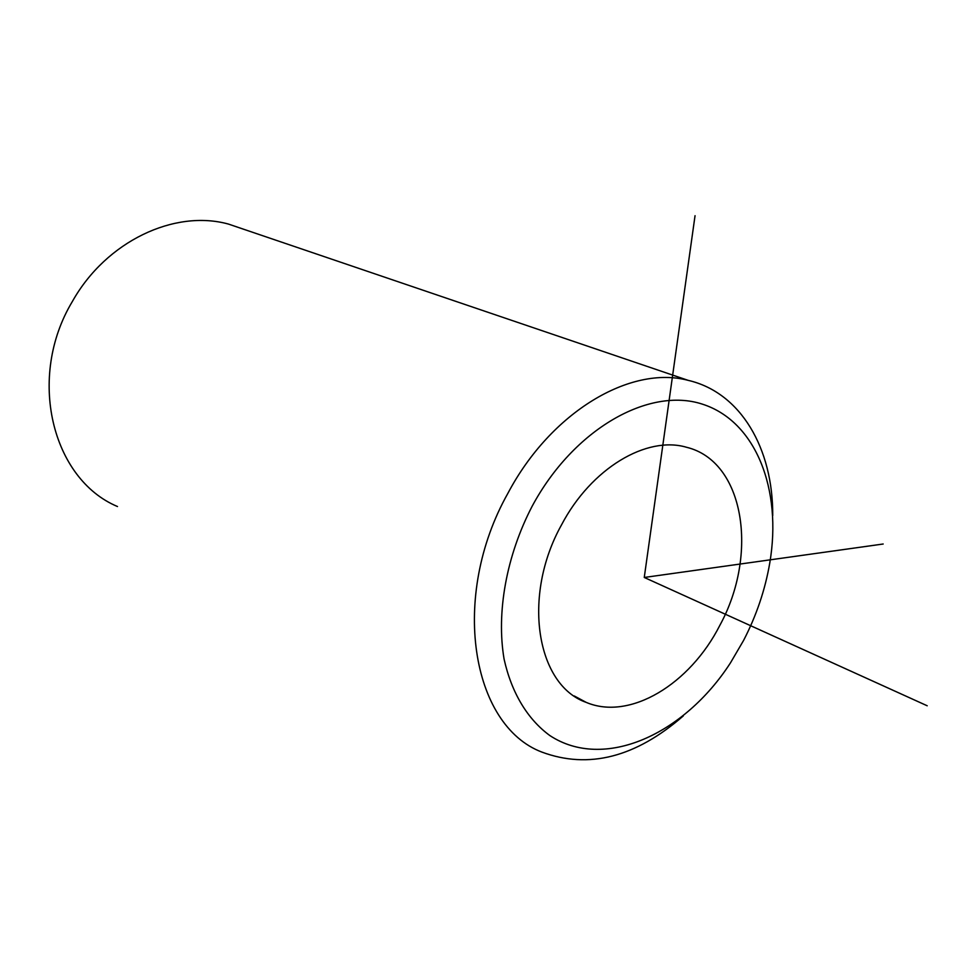 <?xml version="1.0" encoding="UTF-8"?>
<svg xmlns="http://www.w3.org/2000/svg" width="976" height="976" viewBox="0 0 976 976"><rect width="100%" height="100%" fill="white"/><g stroke="black" fill="none" stroke-linecap="round" stroke-linejoin="round"><path stroke-width="1.46" d="M561.481 524.954C591.212 468.236 646.637 435.455 686.543 447.276C744.31 461.184 758.877 554.1 719.812 625.409C689.995 684.176 629.935 720.947 586.222 702.391C536.397 685.091 521.794 596.043 561.481 524.954M532.103 506.324C573.632 428.928 648.967 386.618 702.305 404.125C755.961 421.205 782.276 489.574 769.771 562.969C765.172 589.748 756.437 615.588 743.566 640.463L730.499 662.814C684.005 734.855 603.815 771.077 549.842 735.55C527.662 719.361 511.57 692.948 504.08 659.093C496.186 612.464 506.398 555.808 532.103 506.324M683.285 715.933C635.705 757.327 588.601 769.393 541.948 752.118C471.201 725.461 449.826 596.556 507.886 493.319C551.123 411.616 630.667 365.036 688.141 380.347C740.845 392.486 773.126 448.679 772.736 515.584M117.486 506.532C51.935 479.07 26.657 377.383 72.383 301.462C106.225 241.109 174.716 209.157 228.543 224.102L244.744 229.616M695.046 215.696L644.258 577.463L883.182 544.01M644.258 577.463L927.2 705.77M586.222 702.391L574.254 695.961M688.141 380.347L228.543 224.102"/></g></svg>
